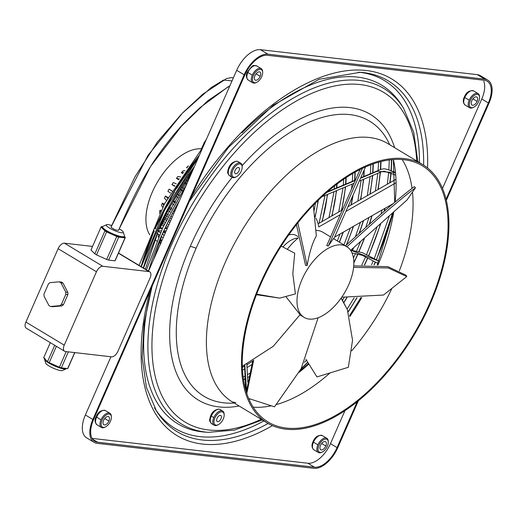 <?xml version="1.0" encoding="UTF-8"?>
<svg xmlns="http://www.w3.org/2000/svg" width="518" height="518" viewBox="0 0 518 518"><rect width="100%" height="100%" fill="white"/><g stroke="black" fill="none" stroke-linecap="round" stroke-linejoin="round"><path stroke-width="0.78" d="M353.606 267.366L388.299 267.961L406.734 276.58L406.021 275.213L387.872 266.66L353.742 265.896M350.621 250.362L406.941 200.077L415.468 187.814C399.611 199.786 376.696 219.49 346.717 246.924M305.905 359.259L316.958 376.929L348.336 367.301L352.551 340.287L347.358 309.622L341.232 297.973M341.103 298.154L347.358 309.622M242.333 367.223L242.877 365.98M334.583 237.134L393.492 203.444M395.888 182.841L346.27 211.221M339.879 214.873L318.758 226.949A51.878 27.616 121 0 0 315.818 218.117M298.038 236.584L296.257 235.515A24.78 13.19 121 0 0 288.688 235.017M159.583 218.9L159.952 219.244M360.042 169.58L326.748 245.636L328.38 246.018L362.38 168.434M92.049 438.377L307.899 463.241A23.543 12.529 121 0 0 330.471 443.648L344.975 410.599M442.521 188.384L481.772 98.977A23.543 12.529 121 0 0 483.793 81.255M357.258 401.605L337.056 447.617A23.543 12.529 -59 0 1 314.491 467.21L97.591 442.223A23.543 12.529 -59 0 1 94.775 441.297A23.543 12.529 -59 0 1 93.57 419.567L244.872 74.89A23.543 12.529 -59 0 1 267.437 55.297L484.343 80.284A23.543 12.529 -59 0 1 487.16 81.209A23.543 12.529 -59 0 1 488.357 102.94L446.102 199.21M168.072 226.612L166.433 225.628M164.206 224.281L162.173 223.064M159.492 213.448L159.997 210.204L160.347 211.745M170.519 221.031L169.101 220.182M166.79 218.784L164.789 217.586M163.034 221.231L165.054 222.449M167.314 223.808L168.887 224.754M160.541 216.919L160.968 217.171M164.076 219.043L166.084 220.254M168.382 221.633L169.859 222.526M281.183 246.128L294.723 253.218L292.819 273.724L295.409 293.907L279.662 298.128L256.624 294.153M256.41 294.71L279.662 298.128M246.51 390.313L244.833 365.009M296.445 224.65L305.594 265.501L307.122 265.481L297.831 222.895M86.603 437.827A24.78 13.19 -59 0 1 85.379 414.976L110.936 356.76M148.536 271.108L236.681 70.299A24.78 13.19 -59 0 1 260.437 49.676L477.337 74.663A24.78 13.19 -59 0 1 480.348 75.66L487.846 80.18A24.78 13.19 -59 0 1 489.057 103.024L446.367 200.285M165.514 232.433L163.772 231.384M160.282 227.214L162.251 228.399M395.817 179.364L348.355 206.507M341.925 210.185L318.11 223.808M345.318 245.979C375.395 218.441 398.4 198.659 414.329 186.629L415.468 187.814M313.332 205.257L316.343 235.943C312.645 242.152 309.57 252.001 307.122 265.481M252.765 360.709L246.296 392.068M378.859 261.098L350.777 250.233M333.806 238.837L365.468 167.01M341.763 297.196L383.475 295.046L406.734 276.58M253.665 360.185L246.769 393.525M298.148 238.06A24.78 13.19 121 0 0 283.055 246.879M333.385 238.584L328.38 246.018M286.292 428.062A149.521 79.584 -59 0 1 268.071 421.995A149.521 79.584 -59 0 1 268.343 268.33A149.521 79.584 -59 0 1 404.085 159.732A149.521 79.584 -59 0 1 422.306 165.799A149.521 79.584 -59 0 1 422.034 319.464A149.521 79.584 -59 0 1 286.292 428.062M285.806 429.176A150.764 80.245 -59 0 1 267.43 423.057A150.764 80.245 -59 0 1 267.702 268.117A150.764 80.245 -59 0 1 404.571 158.625A150.764 80.245 -59 0 1 422.947 164.737A150.764 80.245 -59 0 1 422.675 319.677A150.764 80.245 -59 0 1 285.806 429.176M201.379 148.808A51.878 27.616 121 0 0 158.301 180.62A51.878 27.616 121 0 0 149.281 234.052A51.878 27.616 121 0 0 149.76 234.842M348.737 284.68A41.304 21.983 121 0 0 346.723 246.607A41.304 21.983 121 0 0 302.091 279.306A41.304 21.983 121 0 0 304.111 317.379A41.304 21.983 121 0 0 348.737 284.68M330.458 236.817L322.753 232.181A41.304 21.983 121 0 0 315.999 230.406M298.258 237.969A41.304 21.983 121 0 0 287.555 248.99M321.536 452.331A8.262 4.397 -59 0 1 318.44 452.518A8.262 4.397 -59 0 1 317.903 444.826A8.262 4.397 -59 0 1 326.916 438.345A8.262 4.397 -59 0 1 328.25 441.284L328.276 442.055M327.363 446.212A7.433 3.956 -59 0 1 322.241 452A7.433 3.956 -59 0 1 318.965 445.24A7.433 3.956 -59 0 1 324.689 439.219A7.433 3.956 -59 0 1 328.282 442.275A7.433 3.956 -59 0 1 327.363 446.212M325.822 446.03A4.707 2.506 121 0 0 325.518 441.647A4.707 2.506 121 0 0 320.506 445.422A4.707 2.506 121 0 0 320.687 449.728A4.707 2.506 121 0 0 325.822 446.03L321.652 443.518M105.413 426.974L104.72 427.305A8.262 4.397 -59 0 1 101.541 427.531A8.262 4.397 -59 0 1 101.004 419.839A8.262 4.397 -59 0 1 110.017 413.358A8.262 4.397 -59 0 1 111.351 416.543M110.463 421.218A7.433 3.956 -59 0 1 105.342 427.007A7.433 3.956 -59 0 1 102.065 420.253A7.433 3.956 -59 0 1 107.789 414.232A7.433 3.956 -59 0 1 111.383 417.288A7.433 3.956 -59 0 1 110.463 421.218M108.922 421.043A4.707 2.506 121 0 0 108.618 416.66A4.707 2.506 121 0 0 103.606 420.428A4.707 2.506 121 0 0 103.781 424.741A4.707 2.506 121 0 0 108.922 421.043L104.753 418.531M255.937 82.673A8.262 4.397 -59 0 1 252.842 82.854A8.262 4.397 -59 0 1 252.305 75.162A8.262 4.397 -59 0 1 261.318 68.68A8.262 4.397 -59 0 1 262.652 71.626L262.678 72.39M261.765 76.547A7.433 3.956 -59 0 1 256.643 82.336A7.433 3.956 -59 0 1 253.367 75.576A7.433 3.956 -59 0 1 259.091 69.554A7.433 3.956 -59 0 1 262.684 72.611A7.433 3.956 -59 0 1 261.765 76.547M254.908 75.757A4.707 2.506 121 0 0 255.089 80.063A4.707 2.506 121 0 0 260.224 76.366A4.707 2.506 121 0 0 259.919 71.983A4.707 2.506 121 0 0 254.908 75.757M472.843 107.66A8.262 4.397 -59 0 1 469.742 107.841A8.262 4.397 -59 0 1 469.204 100.155A8.262 4.397 -59 0 1 478.224 93.674A8.262 4.397 -59 0 1 479.558 96.86M478.664 101.534A7.433 3.956 -59 0 1 473.543 107.323A7.433 3.956 -59 0 1 470.266 100.57A7.433 3.956 -59 0 1 475.99 94.548A7.433 3.956 -59 0 1 479.584 97.598A7.433 3.956 -59 0 1 478.664 101.534M471.807 100.745A4.707 2.506 121 0 0 471.989 105.05A4.707 2.506 121 0 0 477.123 101.36A4.707 2.506 121 0 0 476.819 96.976A4.707 2.506 121 0 0 471.807 100.745M224.145 414.316A8.262 4.397 121 0 0 222.811 411.13A8.262 4.397 121 0 0 213.792 417.612A8.262 4.397 121 0 0 214.335 425.304A8.262 4.397 121 0 0 217.43 425.116M223.258 418.991A7.433 3.956 -59 0 1 218.13 424.779A7.433 3.956 -59 0 1 214.86 418.026A7.433 3.956 -59 0 1 220.577 412.004A7.433 3.956 -59 0 1 224.177 415.06A7.433 3.956 -59 0 1 223.258 418.991M221.037 418.738A3.509 1.871 121 0 0 220.908 415.527A3.509 1.871 121 0 0 217.074 418.279A3.509 1.871 121 0 0 217.307 421.548A3.509 1.871 121 0 0 221.037 418.738M242.146 166.42A8.262 4.397 121 0 0 241.608 164.102A8.262 4.397 121 0 0 240.721 163.176A8.262 4.397 121 0 0 231.792 169.716A8.262 4.397 121 0 0 231.306 176.405A8.262 4.397 121 0 0 232.336 177.402A8.262 4.397 121 0 0 235.431 177.221M241.258 171.095A7.433 3.956 -59 0 1 236.13 176.884A7.433 3.956 -59 0 1 232.86 170.131A7.433 3.956 -59 0 1 238.578 164.109A7.433 3.956 -59 0 1 242.178 167.165A7.433 3.956 -59 0 1 241.258 171.095M234.868 173.226A3.509 1.871 121 0 0 235.301 173.653A3.509 1.871 121 0 0 238.422 171.944A3.509 1.871 121 0 0 239.245 168A3.509 1.871 121 0 0 238.908 167.631A3.509 1.871 121 0 0 235.755 169.192A3.509 1.871 121 0 0 234.868 173.226M358.398 400.686L337.755 447.701A24.78 13.19 -59 0 1 314.005 468.324L97.106 443.337A24.78 13.19 -59 0 1 94.082 442.333A24.78 13.19 -59 0 1 92.871 419.483L244.172 74.812A24.78 13.19 -59 0 1 267.929 54.183L484.829 79.176A24.78 13.19 -59 0 1 487.846 80.18M318.13 317.728L301.133 368.693L274.495 406.831L248.634 398.491M164.161 235.515L162.451 234.266M160.399 232.77L157.414 230.588M155.413 228.975L155.64 228.483M158.353 228.483L162.335 228.516M165.061 228.542L167.217 228.555M157.563 223.239L157.627 224.132M157.912 222.423L158.314 222.662M161.48 224.572L163.52 225.796M165.721 227.124L167.398 228.134M286.208 297.054L300.09 314.646L273.232 346.322L242.301 366.258M161.001 210.47L159.991 210.217M162.244 213.494L162.678 213.766M165.76 215.617L167.748 216.815M170.085 218.227L171.4 219.017M163.125 211.752L163.571 212.017M166.641 213.863L168.615 215.054M170.985 216.479L172.196 217.21M256.682 294.807L256.248 295.124M202.188 148.161L204.273 143.331L204.552 143.499M201.094 149.469L204.539 142.133M203.911 142.962A11.15 2.318 23.4 0 0 204.273 143.331M206.436 139.2L204.519 142.185A9.913 2.059 23.4 0 0 204.759 143.033M194.574 162.438L194.023 162.399M194.813 161.357L195.487 161.234M192.832 163.986L193.24 164.232M170.545 193.091L167.89 191.297L169.121 189.141L172.345 191.284M173.931 192.243L174.404 192.528M177.402 194.328L179.338 195.493M169.127 189.135L171.905 190.805M174.022 192.081L174.501 192.366M177.499 194.172L179.429 195.338M178.075 197.623L176.139 196.458M173.141 194.651L172.669 194.367M182.427 190.443L180.491 189.277M177.486 187.471L177.014 187.186M178.321 185.094L178.794 185.379M181.799 187.186L183.735 188.351M174.89 185.91L171.95 184.609L173.342 182.569L176.198 183.819M171.937 184.635L174.663 186.273M176.787 187.555L177.26 187.84M180.258 189.646L182.194 190.812M159.777 241.246L160.722 243.343M166.427 200.291L164.439 198.187M168 197.494L165.443 196.024L167.612 198.174M169.729 199.469L170.202 199.747M173.206 201.56L175.149 202.732M170.124 198.776L170.59 199.054M173.601 200.867L175.537 202.033M176.852 206.598L176.424 206.332M173.97 204.856L172.021 203.684M169.01 201.871L168.544 201.593M179.338 178.943L176.457 178.386L178.788 179.791M177.978 176.508L180.653 176.955M182.809 178.192L183.268 178.47M186.299 180.296L187.963 181.294M180.911 181.067L181.378 181.352M184.395 183.165L186.338 184.337M186.914 183.463L184.971 182.291M181.947 180.471L181.481 180.193M161.538 241.479L160.081 240.443M158.288 234.162L158.502 237.114M160.47 239.445L162.017 240.391M173.595 214.025L172.585 213.41M170.182 211.966L168.22 210.787M165.171 208.948L164.718 208.676M165.812 206.611L166.265 206.889M169.302 208.715L171.264 209.894M173.679 211.35L174.54 211.868M164.342 204.105L162.374 203.088L163.727 205.245M166.466 205.381L166.925 205.659M169.962 207.485L171.911 208.663M174.339 210.12L175.103 210.58M162.658 207.265L161.545 205.342M183.722 172.429L181.358 172.682L182.906 173.614M181.475 172.526L183.119 170.817L184.971 170.636M187.276 171.685L187.71 171.944M190.779 173.795L191.155 174.022M190.229 176.12L189.465 175.66M186.409 173.821L185.962 173.549M185.036 174.896L185.489 175.168M188.533 177.007L189.569 177.629M163.526 231.967L165.261 233.009M187.587 166.945L186.519 167.644L186.914 167.884M191.498 165.786L191.958 165.98M189.044 169.166L189.478 169.425M232.032 80.905L223.504 80.05L211.221 87.555L182.44 113.138L148.057 155.258L110.988 227.182C113.954 229.519 116.472 230.523 118.544 230.18L150.583 166.407L181.533 126.088L207.712 100.809L229.901 85.748M119.218 228.82A9.318 1.858 -156.3 0 1 123.122 231.734A9.318 1.858 -156.3 0 1 121.523 232.75A9.318 1.858 -156.3 0 1 110.418 228.606A9.318 1.858 -156.3 0 1 106.889 224.592A9.318 1.858 -156.3 0 1 108.009 224.611A9.318 1.858 -156.3 0 1 111.72 225.518M124.462 236.409A11.992 2.389 -156.3 0 1 122.222 236.739A11.992 2.389 -156.3 0 1 112.011 233.45A11.992 2.389 -156.3 0 1 102.519 226.767M112.231 234.427L116.777 236.48L106.689 259.46L96.516 254.869L106.598 231.889L111.15 233.942A11.992 2.389 23.7 0 0 111.687 234.188A11.992 2.389 23.7 0 0 112.231 234.427A11.992 2.389 23.7 0 0 121.555 237.438A11.992 2.389 23.7 0 0 122.222 237.516A11.992 2.389 23.7 0 0 124.145 237.134M121.555 237.438L118.732 237.114A13.215 2.635 -156.3 0 1 116.777 236.48M118.732 237.114L108.644 260.088A13.215 2.635 -156.3 0 1 106.689 259.46M122.222 237.516L125.045 237.84L114.957 260.819L108.644 260.088M124.411 236.545L125.337 237.464A13.215 2.635 -156.3 0 1 125.304 237.555A13.215 2.635 -156.3 0 1 125.045 237.84M115.249 260.444A13.215 2.635 -156.3 0 1 115.216 260.535A13.215 2.635 -156.3 0 1 114.957 260.819M103.205 229.163L104.934 230.886L94.846 253.865L90.98 250L101.068 227.026L102.797 228.749A11.992 2.389 23.7 0 0 103.205 229.163A11.992 2.389 23.7 0 0 111.15 233.942M106.598 231.889A13.215 2.635 -156.3 0 1 104.934 230.886M96.516 254.869A13.215 2.635 -156.3 0 1 94.846 253.865M102.195 227.493A11.992 2.389 23.7 0 0 102.797 228.749M102.499 226.78L101.36 226.651A13.215 2.635 -156.3 0 0 101.101 226.929A13.215 2.635 -156.3 0 0 101.068 227.026M26.14 328.108A6.611 3.516 121 0 1 25.9 322.066L58.113 248.685L96.458 271.769A6.611 3.516 121 0 1 102.791 266.271L148.97 271.594A6.611 3.516 121 0 1 149.773 271.859L118.512 253.037M58.113 248.685A6.611 3.516 -59 0 1 64.446 243.188L92.541 246.426M96.458 271.769L64.245 345.156A6.611 3.516 121 0 0 64.575 351.249A6.611 3.516 121 0 0 65.372 351.515L111.551 356.831A6.611 3.516 121 0 0 117.89 351.334L150.097 277.952A6.611 3.516 121 0 0 149.773 271.859M59.272 281.837L50.052 282.621A13.215 10.878 96.6 0 0 48.433 283.909L44.03 293.933A13.215 10.878 96.6 0 0 44.082 296.225L48.899 305.465A13.215 10.878 96.6 0 0 50.57 306.468L52.622 306.708L61.843 305.918A13.215 10.878 96.6 0 0 63.461 304.629L67.864 294.606A13.215 10.878 96.6 0 0 67.813 292.314L62.995 283.074A13.215 10.878 96.6 0 0 61.325 282.07L59.272 281.837A13.215 10.878 96.6 0 1 60.936 282.841L62.995 283.074M74.806 352.603L67.91 368.311A13.215 2.635 23.7 0 1 67.644 368.596L64.828 368.266A11.992 2.389 -156.3 0 1 64.154 368.194L61.338 367.864A13.215 2.635 23.7 0 1 59.376 367.236L49.204 362.645L56.371 346.309M45.811 359.913A11.992 2.389 -156.3 0 1 45.396 359.505L47.533 361.642A13.215 2.635 23.7 0 0 49.204 362.645M47.533 361.642L54.707 345.305M43.674 357.776L50.311 342.657L43.7 357.685A13.215 2.635 23.7 0 0 43.674 357.776L45.396 359.505M44.464 359.246A11.992 2.389 23.7 0 0 53.963 365.682A11.992 2.389 23.7 0 0 64.18 368.978A11.992 2.389 23.7 0 0 66.233 368.816M54.83 365.184A11.992 2.389 -156.3 0 1 54.286 364.944A11.992 2.389 -156.3 0 1 53.749 364.698M45.882 363.506A9.318 1.858 23.7 0 0 52.363 367.754A9.318 1.858 23.7 0 0 61.001 370.635A9.318 1.858 23.7 0 0 62.121 370.655M67.644 368.596L74.676 352.583M61.338 367.864L68.363 351.858M64.828 368.266L64.154 368.194M59.376 367.236L66.233 351.612M63.461 304.629L61.402 304.396A13.215 10.878 96.6 0 1 59.784 305.678L61.843 305.918M61.402 304.396L65.805 294.366L67.864 294.606M67.813 292.314L65.76 292.081A13.215 10.878 96.6 0 1 65.805 294.366M65.76 292.081L60.936 282.841M50.57 306.468L59.784 305.678M395.402 172.649L377.13 171.296L360.69 178.198M355.089 180.549L326.819 192.424M261.189 419.302A192.489 102.454 -59 0 1 175.686 244.768A192.489 102.454 -59 0 1 320.746 89.879A192.489 102.454 -59 0 1 416.712 160.981M152.324 285.729A197.656 105.206 121 0 0 201.826 431.811A197.656 105.206 121 0 0 204.72 432.083L208.411 432.355A195.927 104.286 -59 0 1 205.542 432.083A195.927 104.286 -59 0 1 172.08 243.538A195.927 104.286 -59 0 1 359.88 80.484A195.927 104.286 -59 0 1 403.541 108.23L413.714 132.265L417.825 161.655M403.541 108.23L401.579 105.096A197.656 105.206 121 0 0 357.53 77.104A197.656 105.206 121 0 0 241.99 132.802M419.425 162.62A202.998 108.048 121 0 0 359.634 72.313A202.998 108.048 121 0 0 358.508 72.19M394.625 147.688A166.751 88.759 121 0 0 242.1 165.669M236.732 161.163L238.202 161.661A8.262 4.397 121 0 0 237.199 161.325A1.651 1.36 96.6 0 0 236.713 161.163C231.682 162.004 228.684 165.488 227.739 171.607C227.26 172.513 227.901 173.918 229.681 175.816L232.2 177.331A166.751 88.759 121 0 0 190.223 246.439A7.433 1.483 -156.3 0 1 196.089 248.277A160.58 85.47 121 0 0 234.214 403.062M389.73 144.736A160.58 85.47 121 0 0 299.805 126.729A160.58 85.47 121 0 0 196.089 248.277M250.226 399.002L248.996 399.339A159.55 84.926 121 0 0 250.265 399.015M299.1 372.351A159.55 84.926 121 0 0 308.514 364.348M349.844 316.517A159.55 84.926 121 0 0 361.784 297.533M399.365 270.83A149.521 79.584 121 0 0 412.49 192.094M412.05 188.41A149.521 79.584 121 0 0 402.195 159.55M377.965 265.048A159.55 84.926 121 0 0 393.686 212.367M395.124 202.085A159.55 84.926 121 0 0 393.376 159.55M268.123 423.465A204.733 108.974 -59 0 1 202.072 439.983A204.733 108.974 -59 0 1 156.449 410.994L146.432 387.367L142.204 357.796L144.075 323.614L152.02 286.409M272.442 425.641A208.165 110.8 -59 0 1 150.078 290.838M422.947 164.737L387.898 143.635A150.764 80.245 121 0 0 369.522 137.523A150.764 80.245 121 0 0 225.013 262.989A150.764 80.245 121 0 0 232.381 401.962L267.43 423.057M318.305 452.441L313.869 449.773C311.7 447.759 311.409 445.072 313.001 441.712C315.041 436.836 318.175 434.809 322.39 435.619A8.262 4.397 121 0 0 313.468 442.158L317.903 444.826M105.588 410.69A8.262 4.397 121 0 0 96.568 417.171A8.262 4.397 121 0 0 96.97 424.786C94.729 422.371 94.444 419.684 96.102 416.725L101.004 419.839M252.706 82.776L248.271 80.109C246.037 77.694 245.746 75.006 247.403 72.047C254.28 63.054 252.816 65.754 256.792 65.954A8.262 4.397 121 0 0 247.869 72.494L252.305 75.162M464.303 97.041L464.769 97.481A8.262 4.397 121 0 0 465.17 105.096C463.001 103.082 462.71 100.395 464.303 97.041C466.342 92.165 469.476 90.132 473.698 90.941L478.127 93.616M214.199 425.226L211.681 423.711C209.9 421.814 209.259 420.415 209.745 419.502C210.684 413.383 213.681 409.9 218.732 409.065L220.202 409.557A8.262 4.397 121 0 0 219.198 409.22A8.262 4.397 121 0 0 211.279 416.096A8.262 4.397 121 0 0 211.694 423.718M488.357 102.94L481.772 98.977M330.471 443.648L337.056 447.617M314.491 467.21L307.899 463.241M160.088 227.648A44.606 23.744 121 0 0 160.043 228.386M155.484 409.414A202.998 108.048 121 0 0 199.721 436.603A202.998 108.048 121 0 0 263.908 420.94M189.284 201.521L228.347 147.533L273.245 105.271L318.997 79.306L360.347 72.3A204.733 108.974 -59 0 1 363.351 72.585A204.733 108.974 -59 0 1 423.633 165.158M313.468 442.158A8.262 4.397 121 0 0 314.005 449.851M247.869 72.494A8.262 4.397 121 0 0 248.407 80.186M260.224 76.366L256.054 73.854M473.789 91A8.262 4.397 121 0 0 464.769 97.481L469.204 100.155M477.123 101.36L472.953 98.847M213.792 417.612L211.279 416.096M239.245 168L238.345 167.456M237.199 161.325A8.262 4.397 121 0 0 230.277 166.297A8.262 4.397 121 0 0 228.794 174.89A8.262 4.397 121 0 0 229.733 175.842M239.109 406.008A166.751 88.759 -59 0 1 190.223 246.439M92.534 439.18L97.591 442.223M236.681 70.299L244.172 74.812M260.437 49.676L267.929 54.183M191.045 197.507A208.165 110.8 -59 0 1 346.782 70.707A208.165 110.8 -59 0 1 427.577 167.955M85.379 414.976L92.871 419.483M477.337 74.663L484.829 79.176M160.761 239.633A44.606 23.744 121 0 0 161.15 241.246M102.791 266.271L64.446 243.188M118.434 253.205L148.97 271.594M25.9 322.066L64.245 345.156M318.02 200.55A101.891 54.235 -59 0 1 315.002 216.835M345.836 177.868A136.247 72.52 -59 0 1 345.545 184.207M345.331 186.946A136.247 72.52 -59 0 1 341.401 210.483M159.544 228.38A170.603 90.812 -59 0 1 192.385 171.212M380.724 161.661A180.413 96.031 -59 0 1 380.348 169.593M380.134 172.326A180.413 96.031 -59 0 1 377.887 189.62M371.801 215.851A180.413 96.031 -59 0 1 369.224 224.255M364.031 238.927A180.413 96.031 -59 0 1 358.799 251.703M357.776 254.021A180.413 96.031 -59 0 1 353.852 262.509M245.577 387.075A180.413 96.031 -59 0 1 245.001 387.399M143.298 267.961A187.49 99.793 -59 0 1 194.522 166.343M148.472 271.076A189.841 101.049 -59 0 1 179.532 200.498M327.279 194.528A113.345 60.328 -59 0 1 321.943 221.613M154.992 228.373A180.413 96.031 -59 0 1 199.475 155.063M141.077 266.621A180.413 96.031 -59 0 1 153.93 230.808M336.719 184.343A124.793 66.427 -59 0 1 336.525 188.002M336.305 190.734A124.793 66.427 -59 0 1 331.74 216.012M253.134 407.142A149.521 79.584 121 0 0 271.309 405.801M276.482 404.532A149.521 79.584 121 0 0 330.05 372.908M351.716 350.77A149.521 79.584 121 0 0 391.932 288.332M392.243 213.688A189.841 101.049 -59 0 1 376.275 259.732M375.278 261.998A189.841 101.049 -59 0 1 374.022 264.789M356.818 297.746A189.841 101.049 -59 0 1 348.18 311.629M307.485 362.438A189.841 101.049 -59 0 1 301.133 368.699M391.453 159.719A187.49 99.793 -59 0 1 390.993 170.765M390.792 173.297A187.49 99.793 -59 0 1 389.737 182.841M384.822 208.398A187.49 99.793 -59 0 1 384.065 211.37M380.283 224.547A187.49 99.793 -59 0 1 368.583 255.743M367.586 258.016A187.49 99.793 -59 0 1 364.419 264.912M346.762 297.623A187.49 99.793 -59 0 1 343.842 302.331M363.895 170.707A159.155 84.712 -59 0 1 363.597 176.632M363.377 179.364A159.155 84.712 -59 0 1 360.437 199.598M353.276 226.444A159.155 84.712 -59 0 1 346.309 245.059M372.999 164.012A170.603 90.812 -59 0 1 372.617 172.837M372.403 175.576A170.603 90.812 -59 0 1 369.858 194.211M363.312 220.7A170.603 90.812 -59 0 1 359.084 233.34M353.25 248.161A170.603 90.812 -59 0 1 352.259 250.459M245.156 378.535A170.603 90.812 -59 0 1 243.454 379.487M354.901 172.319A147.701 78.619 -59 0 1 354.571 180.419M352.525 197.028A147.701 78.619 -59 0 1 350.958 205.018M343.058 232.284A147.701 78.619 -59 0 1 339.284 242.133M360.891 297.578L349.572 315.611M308.249 363.863L299.728 371.244M246.451 390.773L245.584 387.231L244.496 365.184M378.872 261.072L362.322 252.654L350.828 250.188M346.723 246.607L333.372 238.571M321.62 452.292L322.313 451.961M96.102 416.725C98.142 411.849 101.275 409.816 105.491 410.632L109.926 413.299M256.021 82.627L256.714 82.297M469.606 107.77L465.17 105.096M472.921 107.621L473.614 107.284M217.515 425.077L218.207 424.747M235.515 177.182L236.208 176.845M240.721 163.176L238.202 161.661M163.164 237.788L161.448 236.532M159.402 235.036L156.41 232.854M154.377 231.319L153.736 230.445L153.749 229.254L154.727 228.432L155.698 228.347M158.404 228.373L162.387 228.406M165.112 228.425L167.262 228.438M94.082 442.327L86.59 437.82M160.554 243.298L159.285 242.534M156.831 241.058L154.953 239.925M157.472 224.462L157.563 223.258M160.871 243.939L160.062 242.191M164.4 198.245L165.443 196.024M176.502 178.315L178.037 176.424M158.45 237.225L158.236 236.26M161.551 205.335L162.38 203.088M186.778 167.353L188.513 165.864M233.372 77.842L231.488 77.616L226.729 78.471L202.758 94.205L183.009 112.548M118.544 230.342C127.473 209.667 139.97 182.135 154.448 160.489C167.262 142.042 178.755 127.985 188.915 118.337L199.644 107.945L228.101 86.797L229.707 86.202M106.805 224.605L102.693 226.489M124.184 237.069L124.508 236.325M115.216 260.535L125.304 237.561M91.013 249.909L101.101 226.936M64.569 351.243L26.224 328.159M66.31 368.758L62.199 370.642M395.376 172.364L386.972 169.302L384.142 168.758L380.892 169.36L360.871 177.771M355.283 180.122L327.603 191.751M315.177 217.094L318.343 200.233M338.714 212.024L343.045 187.904M343.292 185.159L343.641 179.345M162.367 228.399L187.192 183.055M145.338 269.185L157.498 233.644M158.489 231.306L158.689 230.834M159.764 228.38L192.016 172.06M245.085 387.729L245.597 387.438M353.852 262.95L357.977 254.06M359 251.742L364.361 238.643M369.541 223.97L372.079 215.689M378.179 189.452L380.445 172.196M380.659 169.464L381.054 161.577M194.166 167.165L164.174 216.304L143.499 268.078M178.839 202.065L149.061 269.917M377.92 263.371L362.199 255.283L352.013 252.933M247.766 382.064L246.872 363.96M164.18 235.47L162.471 234.22M160.425 232.724L157.433 230.536M157.828 230.827L161.266 230.853M162.555 234.278L163.992 230.879L166.187 230.892M181.229 114.381L157.355 142.081L134.952 176.845L110.981 227.02M395.597 175.045L384.188 171.212L381.863 171.6L359.486 181.002M353.82 183.378L322.034 196.73M319.101 223.239L324.987 195.493M314.115 210.709L315.468 203.075M141.278 266.744L154.066 230.996M155.225 228.354L174.89 190.643L199.165 155.769M328.982 217.586L334.013 191.699M334.272 188.947L334.473 186.085M479.584 97.378L479.551 96.613M102.545 226.683L102.221 227.428M101.405 427.454L96.97 424.786M224.171 414.84L224.139 414.07M300.777 369.353L307.595 362.639M348.264 311.842L357.044 297.74M374.229 264.802L375.453 262.089M376.456 259.822L392.56 213.403M44.82 358.178L44.496 358.922M304.111 317.379L299.948 314.873M242.171 166.945L242.139 166.174M343.946 302.518L346.976 297.636M364.646 264.899L367.761 258.106M368.758 255.834L380.6 224.255M384.375 211.111L385.107 208.236M390.041 182.666L391.077 173.4M391.284 170.875L391.789 159.686M322.39 435.619L326.826 438.286M341.686 210.321L345.642 186.817M345.862 184.078L346.166 177.648M156.449 410.994L154.481 407.86M242.34 367.398L244.541 366.142M246.911 364.73L252.661 361.072M343.9 244.91L350.31 228.134M357.86 201.075L361.098 180.322M361.344 177.577L361.428 176.483M220.202 409.557L222.721 411.072M256.792 65.954L261.227 68.622M111.376 417.068L111.351 416.297M243.505 379.836L245.176 378.898M247.546 377.518L248.769 376.78M352.46 250.498L353.587 247.876M359.414 233.035L363.591 220.538M370.15 194.043L372.714 175.447M372.934 172.708L373.336 163.895M45.849 363.468L44.457 359.162M393.363 159.55L394.729 202.415M393.162 212.846L377.24 264.983M322.228 221.451L327.59 194.399M244.496 385.211L245.461 384.66M353.464 257.99L355.471 253.587M356.501 251.262L360.334 242.126M365.837 227.26L368.971 217.463M375.375 191.051L377.855 173.284M378.095 170.539L378.554 162.244M141.304 266.757L164.517 210.185L198.485 157.323M139.077 265.417L164.497 203.814L202.855 147.371M332.025 215.851L336.616 190.605M336.842 187.866L337.05 184.097M146.484 269.872L163.105 226.871L186.266 185.153M339.458 242.236L343.337 232.122M351.249 204.856L352.965 196.031M354.888 180.29L355.238 172.131M337.309 240.941L340.002 234.032M351.599 188.338L352.072 184.117M352.318 181.365L352.732 173.569M232.381 401.962L235.858 402.609M208.411 432.355L234.408 430.095L262.309 419.975M304.442 362.302L306.41 360.308M347.118 309.065L354.131 297.792M371.542 264.73L373.251 260.949M374.249 258.676L389.186 216.485M392.113 204.591L392.204 204.176M124.547 236.085L123.154 231.779M342.547 300.09L344.192 297.442M361.81 265.08L365.553 256.96M366.556 254.694L376.949 227.531M381.047 213.953L382.116 209.945M387.322 184.22L388.668 172.52M388.869 169.988L389.309 159.971M153.412 259.997L161.59 236.635M242.476 370.156L244.677 368.926M247.047 367.54L251.638 364.704M346.665 244.729L353.554 226.282M360.729 199.43L363.688 179.234M363.908 176.496L364.245 169.885M243.136 377.208L245.033 376.12M247.403 374.708L249.482 373.433M355.426 236.668L360.431 222.351M367.32 195.662L370.124 176.528M370.364 173.783L370.836 164.808"/></g></svg>
